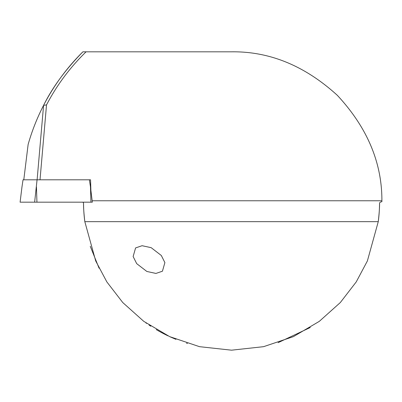 <?xml version="1.0" encoding="UTF-8"?>
<svg xmlns="http://www.w3.org/2000/svg" width="402" height="402" viewBox="0 0 402 402"><rect width="100%" height="100%" fill="white"/><g stroke="black" fill="none" stroke-linecap="round" stroke-linejoin="round"><path stroke-width="0.6" d="M164.89 262.601L161.318 255.491L151.167 247.672L142.092 245.707L135.595 247.923L133.132 256.536L136.7 263.647L146.856 271.466L155.931 273.43L162.428 271.214L164.89 262.601M146.594 323.379L145.866 322.866M145.911 322.896L146.499 323.314M149.036 325.057L150.735 326.178M157.986 330.61L159.73 331.595M162.378 333.032L164.292 334.022M166.388 335.072L167.87 335.786M167.976 335.841L164.629 334.198M379.548 203.06A148.011 148.011 0 0 1 378.262 221.663C379.237 213.045 379.664 206.844 379.548 203.06L380.176 202.176L381.9 201.668L381.895 200.764C382.041 162.604 367.197 127.469 337.363 95.359C304.972 65.827 269.697 51.31 231.542 51.818L86.083 51.818C70.064 67.39 56.873 85.083 46.516 104.897L40.014 179.81M84.822 221.663A148.011 148.011 0 0 1 83.536 203.06C83.42 206.809 83.847 213.01 84.822 221.663L95.696 260.938L106.852 281.918L122.756 302.54L143.775 321.354L169.684 336.64L199.513 346.675L231.542 350.182L263.571 346.675L293.4 336.64L319.309 321.354L340.328 302.54L356.232 281.918L367.388 260.938L378.262 221.663L84.822 221.663M162.051 332.856L160.177 331.841M157.544 330.359L156.257 329.61M150.785 326.213L149.137 325.123M175.915 339.333L170.081 336.821M167.88 335.796L166.996 335.368M99.068 268.184L90.259 246.285M186.508 343.167L187.432 343.459M310.269 327.509L278.104 342.67M90.882 190.307L90.55 179.81L89.4 179.81L90.46 186.87L90.947 202.176L20.1 202.176L21.979 186.87L20.1 202.176M37.115 179.81L43.582 105.359M23.788 179.81L28.125 144.479A211.442 211.442 0 0 1 82.882 51.818C65.672 69.355 52.567 87.204 43.562 105.364C37.12 117.892 31.969 130.926 28.125 144.479A211.442 211.442 0 0 1 82.882 51.818L86.083 51.818M92.169 200.764L91.54 195.684M92.309 200.764L381.895 200.764M82.907 202.176L83.536 203.06M43.562 105.364L46.516 104.897M89.4 179.81L23.04 179.81L21.979 186.87M37.064 179.81L34.637 202.176M92.339 202.176L90.46 186.87L92.339 202.176L90.947 202.176M36.451 186.87L36.939 202.176"/></g></svg>
